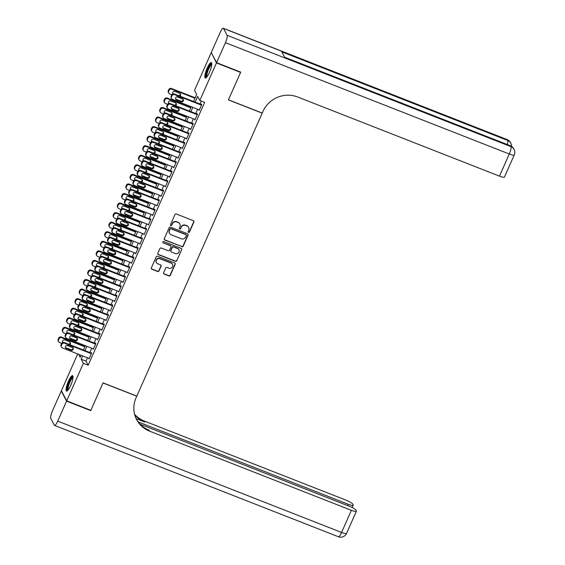<?xml version="1.0" encoding="UTF-8"?>
<svg xmlns="http://www.w3.org/2000/svg" width="565" height="565" viewBox="0 0 565 565"><rect width="100%" height="100%" fill="white"/><g stroke="black" fill="none" stroke-linecap="round" stroke-linejoin="round"><path stroke-width="0.85" d="M188.548 232.377A0.735 0.699 152.4 0 0 189.501 231.982L193.922 222.01A1.045 0.996 152.4 0 0 193.385 220.703L176.329 214.008A1.045 0.996 152.4 0 0 174.966 214.58L170.552 224.545A0.735 0.699 152.4 0 0 170.92 225.463A0.735 0.699 152.4 0 0 171.873 225.068L172.445 223.775A3.341 3.199 152.4 0 1 176.81 221.96L178.229 222.518A3.341 3.199 152.4 0 1 179.931 226.713L179.359 228.006A0.735 0.699 152.4 0 0 179.734 228.917A0.735 0.699 152.4 0 0 180.687 228.521L181.259 227.236A3.341 3.199 152.4 0 1 185.624 225.421L187.043 225.979A3.341 3.199 152.4 0 1 188.745 230.167L188.173 231.459A0.735 0.699 152.4 0 0 188.548 232.377M188.138 231.911A0.735 0.699 152.4 0 0 189.36 231.707L193.774 221.734A1.045 0.996 152.4 0 0 193.816 221.021M170.51 224.997A0.735 0.699 152.4 0 0 171.732 224.792L172.445 223.775M179.324 228.458A0.735 0.699 152.4 0 0 180.546 228.246L181.259 227.236M68.443 381.227A8.298 1.857 111.4 0 1 72.588 375.64A8.298 1.857 111.4 0 1 70.681 385.5A8.298 1.857 111.4 0 1 66.529 391.093A8.298 1.857 111.4 0 1 68.443 381.227M207.171 68.174A8.298 1.857 111.4 0 1 211.317 62.581A8.298 1.857 111.4 0 1 209.41 72.447A8.298 1.857 111.4 0 1 205.257 78.034A8.298 1.857 111.4 0 1 207.171 68.174M163.603 272.733A1.045 0.996 152.4 0 0 164.133 274.039L168.921 275.918A1.045 0.996 152.4 0 0 170.284 275.353L175.192 264.279A1.045 0.996 152.4 0 0 174.656 262.972L157.6 256.277A1.045 0.996 152.4 0 0 156.237 256.849L151.328 267.916A1.045 0.996 152.4 0 0 151.858 269.23L157.642 271.497A1.045 0.996 152.4 0 0 159.005 270.932L161.103 266.193A1.045 0.996 152.4 0 0 160.573 264.879L157.706 263.756A2.797 2.677 152.4 0 1 156.809 259.455A2.797 2.677 152.4 0 1 159.93 258.735L171.16 263.142A2.797 2.677 152.4 0 1 172.057 267.436A2.797 2.677 152.4 0 1 168.935 268.163L167.063 267.429A1.045 0.996 152.4 0 0 165.7 267.994L163.603 272.733M240.365 71.995L240.584 72.419L228.408 99.899L262.202 113.155L136.815 396.1L103.028 382.844L90.845 410.324L66.712 400.86L61.401 390.719L77.702 353.944M240.584 72.419L216.452 62.955L199.826 100.471L197.672 96.361L195.123 102.117M87.49 357.786L86.007 361.127L88.161 365.237L204.65 102.364L199.826 100.471M88.161 365.237L83.338 363.344L66.712 400.86M181.852 246.736A1.045 0.996 152.4 0 0 183.215 246.171L188.124 235.097A1.045 0.996 152.4 0 0 187.587 233.79L170.531 227.102A1.045 0.996 152.4 0 0 169.168 227.667L164.26 238.741A1.045 0.996 152.4 0 0 164.789 240.047L181.704 246.46A1.045 0.996 152.4 0 0 183.074 245.895L187.976 234.828A1.045 0.996 152.4 0 0 188.018 234.115M181.655 249.688L176.746 260.762A1.045 0.996 152.4 0 1 175.383 261.327L158.327 254.638A1.045 0.996 152.4 0 1 157.797 253.325L159.895 248.586A1.045 0.996 152.4 0 1 161.258 248.021L168.179 250.733A1.045 0.996 152.4 0 0 169.542 250.168L170.934 247.025A1.045 0.996 152.4 0 0 170.404 245.719L163.2 242.894A0.735 0.699 152.4 0 1 162.967 241.764A0.735 0.699 152.4 0 1 163.779 241.58L181.125 248.381A1.045 0.996 152.4 0 1 181.655 249.688L176.746 260.762M199.367 109.949L198.802 109.73L199.163 110.415L201.705 104.68L201.345 103.995L201.133 104.476M194.925 119.978L197.468 114.236L170.157 103.543L170.51 104.228A2.126 2.034 152.4 0 0 167.734 105.38L167.311 106.34A2.126 2.034 152.4 0 0 168.391 109.01L195.137 119.498L194.565 119.293L194.925 119.978M190.688 129.533L193.23 123.799L165.919 113.099L166.28 113.784A2.126 2.034 152.4 0 0 163.497 114.942L163.073 115.896A2.126 2.034 152.4 0 0 164.161 118.565L190.899 129.053L190.334 128.848L190.688 129.533M186.662 138.63L186.097 138.404L186.457 139.089L189 133.354L188.639 132.669L188.428 133.149M184.55 143.397L157.805 132.902A2.126 2.034 152.4 0 0 155.029 134.06L154.605 135.014A2.126 2.034 152.4 0 0 155.686 137.683L182.431 148.171L181.859 147.966L182.22 148.651L184.762 142.917L184.402 142.232L184.19 142.712M177.982 158.207L180.525 152.472L153.207 141.78L153.567 142.465A2.126 2.034 152.4 0 0 150.791 143.616L150.368 144.576A2.126 2.034 152.4 0 0 151.448 147.246L178.194 157.734L177.622 157.522L177.982 158.207M173.391 167.071L173.745 167.77L176.287 162.035L148.976 151.335L149.329 152.02A2.126 2.034 152.4 0 0 146.554 153.179L146.13 154.132A2.126 2.034 152.4 0 0 147.218 156.802L173.956 167.289M169.719 176.866L169.154 176.64L169.514 177.325L172.05 171.591L171.696 170.905L171.485 171.386M165.277 186.888L167.819 181.153L140.501 170.453L140.862 171.138A2.126 2.034 152.4 0 0 138.086 172.297L137.662 173.25A2.126 2.034 152.4 0 0 138.743 175.92L165.489 186.408L164.916 186.203L165.277 186.888M161.039 196.443L163.582 190.709L136.264 180.016L136.624 180.701A2.126 2.034 152.4 0 0 133.849 181.852L133.425 182.813A2.126 2.034 152.4 0 0 134.505 185.482L161.251 195.97L160.679 195.758L161.039 196.443M157.006 205.54L156.441 205.321L156.802 206.006L159.344 200.271L158.984 199.586L158.772 200.059M152.564 215.562L155.107 209.827L127.796 199.134L128.156 199.819A2.126 2.034 152.4 0 0 125.374 200.971L124.95 201.931A2.126 2.034 152.4 0 0 126.037 204.594L152.776 215.088L152.211 214.877L152.564 215.562M147.981 224.425L148.334 225.124L150.876 219.389L150.516 218.704L150.304 219.178M143.743 233.981L144.096 234.68L146.639 228.945L146.279 228.26L146.067 228.74M139.506 243.543L139.859 244.242L142.401 238.508L142.041 237.823L141.829 238.296M135.268 253.099L135.621 253.798L138.164 248.063L137.804 247.378L137.592 247.858M131.038 262.661L131.391 263.361L133.926 257.626L106.616 246.926L106.976 247.611A2.126 2.034 152.4 0 0 104.193 248.77L103.769 249.723A2.126 2.034 152.4 0 0 104.857 252.393L131.603 262.88M129.484 267.662L102.738 257.174A2.126 2.034 152.4 0 0 99.963 258.325L99.539 259.279A2.126 2.034 152.4 0 0 100.619 261.948L127.365 272.436L126.793 272.231L127.153 272.916L129.696 267.181L129.336 266.496L129.124 266.977M122.916 282.479L125.458 276.744L98.141 266.044L98.501 266.729A2.126 2.034 152.4 0 0 95.725 267.888L95.301 268.841A2.126 2.034 152.4 0 0 96.382 271.511L123.128 281.999L122.556 281.794L122.916 282.479M118.325 291.335L118.678 292.034L121.221 286.3L93.91 275.607L94.263 276.292A2.126 2.034 152.4 0 0 91.488 277.443L91.064 278.397A2.126 2.034 152.4 0 0 92.144 281.066L118.89 291.554M114.653 301.131L114.088 300.912L114.441 301.597L116.983 295.855L116.63 295.17L116.418 295.65M110.21 311.153L112.753 305.418L85.435 294.718L85.795 295.403A2.126 2.034 152.4 0 0 83.013 296.561L82.589 297.515A2.126 2.034 152.4 0 0 83.677 300.185L110.422 310.672L109.85 310.468L110.21 311.153M105.973 320.715L108.515 314.973L81.198 304.281L81.558 304.966A2.126 2.034 152.4 0 0 78.782 306.117L78.358 307.078A2.126 2.034 152.4 0 0 79.439 309.747L106.185 320.235L105.613 320.03L105.973 320.715M101.94 329.805L101.375 329.586L101.735 330.271L104.278 324.536L103.918 323.851L103.706 324.331M97.498 339.826L100.04 334.092L72.73 323.399L73.083 324.084A2.126 2.034 152.4 0 0 70.307 325.235L69.883 326.196A2.126 2.034 152.4 0 0 70.971 328.865L97.71 339.353L97.145 339.141L97.498 339.826M93.267 349.389L95.803 343.654L68.492 332.954L68.852 333.64A2.126 2.034 152.4 0 0 66.07 334.798L65.646 335.751A2.126 2.034 152.4 0 0 66.734 338.421L93.479 348.909L92.907 348.704L93.267 349.389M201.267 101.036L199.946 104.009M197.623 109.25L195.716 113.565M193.392 118.812L191.479 123.128M189.155 128.368L187.241 132.683M184.917 137.931L183.004 142.246M180.68 147.486L178.766 151.801M176.442 157.049L174.536 161.364M172.212 166.604L170.298 170.92M167.975 176.167L166.061 180.482M163.737 185.723L161.823 190.038M159.5 195.285L157.593 199.6M155.269 204.841L153.355 209.156M151.032 214.396L149.118 218.719M146.794 223.959L144.88 228.274M142.557 233.514L140.643 237.83M138.319 243.077L136.412 247.392M134.089 252.633L132.175 256.948M129.851 262.195L127.937 266.511M125.614 271.751L123.7 276.066M121.376 281.314L119.469 285.629M117.146 290.869L115.232 295.184M112.908 300.432L110.994 304.747M108.671 309.987L106.757 314.302M104.433 319.55L102.519 323.865M100.196 329.105L98.289 333.421M95.965 338.668L94.051 342.983M91.728 348.224L89.814 352.539M197.468 114.236L197.107 113.551L196.895 114.031M193.23 123.799L192.877 123.114L192.665 123.594M180.525 152.472L180.164 151.787L179.953 152.268M176.287 162.035L175.927 161.35L175.715 161.823M167.819 181.153L167.459 180.468L167.247 180.941M163.582 190.709L163.221 190.024L163.01 190.504M155.107 209.827L154.754 209.142L154.542 209.622M133.926 257.626L133.573 256.941L133.361 257.414M125.458 276.744L125.098 276.059L124.886 276.532M121.221 286.3L120.861 285.615L120.649 286.095M112.753 305.418L112.393 304.733L112.181 305.213M108.515 314.973L108.155 314.288L107.943 314.769M100.04 334.092L99.68 333.406L99.468 333.887M95.803 343.654L95.45 342.969L95.238 343.449M89.235 358.485L88.67 358.259L89.03 358.945L91.572 353.21L91.212 352.525L91 353.005M211.487 52.955L216.452 62.955M193.541 101.495L196.669 94.447L194.515 90.336L211.141 52.813M78.599 354.297L80.181 357.313L81.085 355.272M83.408 350.025L85.322 345.709M87.646 340.469L89.553 336.154M91.876 330.906L93.79 326.591M96.114 321.351L98.028 317.036M100.351 311.788L102.265 307.473M104.589 302.233L106.503 297.917M108.826 292.677L110.733 288.355M113.057 283.114L114.97 278.799M117.294 273.559L119.208 269.244M121.532 263.996L123.445 259.681M125.769 254.441L127.676 250.126M129.999 244.878L131.913 240.563M134.237 235.323L136.151 231.007M138.474 225.76L140.388 221.445M142.712 216.204L144.626 211.889M146.949 206.642L148.856 202.327M151.18 197.086L153.094 192.771M155.417 187.524L157.331 183.208M159.655 177.968L161.569 173.653M163.892 168.405L165.799 164.09M168.123 158.85L170.037 154.535M172.36 149.287L174.274 144.972M176.598 139.732L178.512 135.416M180.835 130.169L182.749 125.854M185.073 120.613L186.98 116.298M189.303 111.058L191.217 106.736M82.667 355.894L81.183 359.234L83.338 363.344M192.799 107.357L190.885 111.672M188.562 116.92L186.648 121.235M184.324 126.475L182.41 130.79M180.087 136.038L178.18 140.353M175.856 145.593L173.942 149.909M171.619 155.156L169.705 159.471M167.381 164.712L165.467 169.027M163.144 174.274L161.237 178.589M158.913 183.83L156.999 188.145M154.676 193.385L152.762 197.708M150.438 202.948L148.524 207.263M146.201 212.504L144.287 216.819M141.963 222.066L140.056 226.381M137.733 231.622L135.819 235.937M133.495 241.184L131.581 245.5M129.258 250.74L127.344 255.055M125.02 260.303L123.114 264.618M120.79 269.858L118.876 274.173M116.552 279.421L114.639 283.736M112.315 288.976L110.401 293.291M108.077 298.539L106.163 302.854M103.84 308.095L101.933 312.41M99.609 317.657L97.696 321.972M95.372 327.213L93.458 331.528M91.135 336.775L89.221 341.091M86.897 346.331L84.99 350.646M86.007 361.127L81.183 359.234M173.391 167.085L173.949 167.304M147.974 224.439L148.538 224.658M143.736 233.995L144.301 234.221M139.499 243.557L140.064 243.776M135.268 253.113L135.826 253.339M131.031 262.676L131.596 262.895M118.318 291.349L118.883 291.568M188.675 227.427L188.533 227.158A3.341 3.199 152.4 0 0 186.902 225.703L187.043 225.979M181.118 226.961A3.341 3.199 152.4 0 1 185.482 225.145L186.902 225.703M179.861 223.973L179.719 223.698A3.341 3.199 152.4 0 0 178.088 222.25L178.229 222.518M172.304 223.5A3.341 3.199 152.4 0 1 176.668 221.692L178.088 222.25M164.224 239.454A1.045 0.996 152.4 0 0 164.648 239.772L181.704 246.46M186.337 235.612A0.735 0.699 152.4 0 0 185.963 234.694L170.99 228.825A0.735 0.699 152.4 0 0 170.037 229.221L169.436 230.577A3.341 3.199 152.4 0 0 171.138 234.772L181.372 238.783A3.341 3.199 152.4 0 0 185.737 236.975L186.337 235.612M186.323 235.012L186.175 234.736A0.735 0.699 152.4 0 0 185.821 234.419L185.963 234.694M169.507 233.317L169.359 233.041A3.341 3.199 152.4 0 1 169.288 230.308L169.895 228.945A0.735 0.699 152.4 0 1 170.849 228.55L185.821 234.419M157.755 254.038A1.045 0.996 152.4 0 0 158.186 254.363L175.242 261.051A1.045 0.996 152.4 0 0 176.605 260.486M170.913 246.171L170.764 245.895A1.045 0.996 152.4 0 0 170.256 245.443L163.2 242.894M175.355 253.551A2.797 2.677 152.4 0 0 178.943 249.744A2.797 2.677 152.4 0 0 177.579 248.529L173.625 246.983A1.045 0.996 152.4 0 0 172.261 247.548L170.863 250.691A1.045 0.996 152.4 0 0 171.4 251.997L175.355 253.551M178.943 249.744L178.801 249.469A2.797 2.677 152.4 0 0 177.438 248.261L177.579 248.529M170.891 251.545L170.743 251.27A1.045 0.996 152.4 0 1 170.722 250.415L172.113 247.272A1.045 0.996 152.4 0 1 173.476 246.707L177.438 248.261M181.513 249.412A1.045 0.996 152.4 0 0 181.549 248.699M172.523 264.356L172.382 264.081A2.797 2.677 152.4 0 0 171.018 262.866L171.16 263.142M156.343 262.541L156.201 262.266A2.797 2.677 152.4 0 1 159.789 258.459L171.018 262.866M151.293 268.629A1.045 0.996 152.4 0 0 151.717 268.954L157.501 271.221A1.045 0.996 152.4 0 0 158.864 270.656L160.961 265.917A1.045 0.996 152.4 0 0 160.997 265.204M163.56 273.446A1.045 0.996 152.4 0 0 163.991 273.764L168.78 275.642A1.045 0.996 152.4 0 0 170.143 275.077L175.044 264.003A1.045 0.996 152.4 0 0 175.086 263.29M195.186 97.787L171.52 88.507A2.126 2.034 -27.6 0 0 168.744 89.658L168.321 90.612A2.126 2.034 -27.6 0 0 168.363 92.356L168.723 93.041A2.126 2.034 152.4 0 0 169.761 93.967L171.817 94.772M168.723 93.041A2.126 2.034 152.4 0 1 168.674 91.297L169.097 90.344A2.126 2.034 152.4 0 1 171.88 89.192L194.982 98.246M183.102 99.2L176.972 96.799M172.65 93.366A1.702 1.631 152.4 0 0 173.257 93.783L173.42 93.847M178.766 95.697A1.702 1.631 152.4 0 0 180.214 93.649M179.832 96.121A1.702 1.631 152.4 0 0 179.606 93.232L174.973 91.41A1.702 1.631 152.4 0 0 172.925 93.952M199.374 109.935L172.629 99.447A2.126 2.034 152.4 0 1 171.548 96.777L171.972 95.824A2.126 2.034 152.4 0 1 174.747 94.673L201.493 105.161M201.698 104.695L174.387 93.988L174.747 94.673M176.485 99.949A1.702 1.631 -27.6 0 1 175.941 97.335A1.702 1.631 -27.6 0 1 177.841 96.89L182.474 98.713A1.702 1.631 -27.6 0 1 183.025 101.326A1.702 1.631 -27.6 0 1 181.125 101.771L176.485 99.949L176.132 99.263A1.702 1.631 -27.6 0 1 175.517 98.847M183.088 99.129A1.702 1.631 -27.6 0 1 180.765 101.086L176.132 99.263M171.591 98.522L171.23 97.837A2.126 2.034 -27.6 0 1 171.188 96.092L171.612 95.139A2.126 2.034 -27.6 0 1 174.387 93.988M206.543 77.327A7.183 1.603 111.4 0 1 206.79 72.235A7.183 1.603 111.4 0 1 211.776 63.979M211.741 64.601A6.653 1.49 -68.6 0 0 207.44 72.306A6.653 1.49 -68.6 0 0 206.938 76.847M211.642 62.969A8.249 1.843 -68.6 0 0 206.458 72.475A8.249 1.843 -68.6 0 0 205.759 77.977M67.814 390.38A7.183 1.603 111.4 0 1 68.068 385.295A7.183 1.603 111.4 0 1 73.047 377.039M73.019 377.653A6.653 1.49 -68.6 0 0 68.718 385.358A6.653 1.49 -68.6 0 0 68.21 389.907M72.913 376.022A8.249 1.843 -68.6 0 0 67.729 385.535A8.249 1.843 -68.6 0 0 67.03 391.029M216.579 62.666L240.711 72.136L228.451 99.807L262.245 113.057L262.965 111.432A26.604 25.453 -27.6 0 1 297.691 97.003L499.481 176.139L509.284 154.012L225.428 42.686L216.579 62.666L211.268 52.531L220.117 32.551A6.385 1.427 -68.6 0 1 223.309 28.25L507.165 139.576A6.385 1.427 111.4 0 1 507.377 139.781L223.521 28.455A6.385 1.427 -68.6 0 0 223.309 28.25M225.428 42.686A6.385 1.427 -68.6 0 0 227.109 35.305L223.521 28.455M507.285 144.52A6.385 1.427 111.4 0 0 507.737 140.466A6.385 6.109 -27.6 0 1 510.852 143.242L510.492 142.557A6.385 6.109 152.4 0 0 507.377 139.781L507.737 140.466L281.808 51.86L284.682 57.34L510.605 145.947L510.965 146.632A6.385 1.427 111.4 0 1 509.284 154.012A6.385 1.187 23.9 0 0 514.263 154.958A6.385 6.385 0 0 0 514.079 149.407L513.719 148.722A6.385 6.109 152.4 0 0 510.605 145.947A6.385 1.427 111.4 0 0 510.393 145.742L284.598 57.185M514.263 154.958L504.453 177.085A6.385 1.187 -156.1 0 1 499.481 176.139M90.499 410.19L90.718 410.614L102.985 382.943L136.772 396.192L136.052 397.817A26.604 25.453 152.4 0 0 136.624 419.625A26.604 25.453 152.4 0 0 149.605 431.18L351.388 510.322A6.385 1.187 23.9 0 0 356.367 511.261A6.385 1.187 23.9 0 0 356.324 510.951L355.901 510.139A6.385 1.187 23.9 0 0 349.248 506.226L140.113 424.202M66.585 401.15L61.274 391.008L52.418 410.988A6.385 1.427 -68.6 0 0 50.737 418.368L54.325 425.219A6.385 1.427 -68.6 0 0 54.537 425.424A6.385 1.427 -68.6 0 0 57.729 421.123L66.585 401.15L90.718 410.614M138.157 421.893L348.224 504.277A6.385 1.187 23.9 0 0 353.203 505.223A6.385 1.187 23.9 0 0 353.16 504.905L352.737 504.1A6.385 1.187 23.9 0 0 346.084 500.18L144.294 421.045A26.604 25.453 152.4 0 1 134.576 414.237M134.717 414.795A26.604 25.453 152.4 0 0 144.81 422.034L136.13 418.63M136.37 419.131A26.604 25.453 152.4 0 0 149.082 430.198L149.605 431.18M190.949 107.343L167.282 98.063A2.126 2.034 -27.6 0 0 164.507 99.214L164.083 100.175A2.126 2.034 -27.6 0 0 164.125 101.919L164.486 102.604A2.126 2.034 152.4 0 0 165.524 103.529L167.579 104.334M164.486 102.604A2.126 2.034 152.4 0 1 164.443 100.86L164.867 99.899A2.126 2.034 152.4 0 1 167.643 98.748L190.744 107.809M178.865 108.755L172.735 106.354M168.412 102.922A1.702 1.631 152.4 0 0 169.02 103.346L169.182 103.409M174.529 105.26A1.702 1.631 152.4 0 0 175.976 103.211M175.595 105.676A1.702 1.631 152.4 0 0 175.369 102.788L170.736 100.973A1.702 1.631 152.4 0 0 168.695 103.508M186.711 116.906L163.045 107.618A2.126 2.034 -27.6 0 0 160.269 108.777L159.846 109.73A2.126 2.034 -27.6 0 0 159.895 111.475L160.248 112.16A2.126 2.034 152.4 0 0 161.286 113.085L163.349 113.89M160.248 112.16A2.126 2.034 152.4 0 1 160.206 110.415L160.63 109.462A2.126 2.034 152.4 0 1 163.405 108.303L186.506 117.365M174.627 118.318L168.497 115.917M164.182 112.484A1.702 1.631 152.4 0 0 164.789 112.901L164.945 112.965M170.291 114.815A1.702 1.631 152.4 0 0 171.746 112.767M171.357 115.239A1.702 1.631 152.4 0 0 171.138 112.35L166.498 110.528A1.702 1.631 152.4 0 0 164.457 113.071M182.481 126.461L158.814 117.181A2.126 2.034 -27.6 0 0 156.032 118.332L155.608 119.293A2.126 2.034 -27.6 0 0 155.658 121.037L156.018 121.722A2.126 2.034 152.4 0 0 157.056 122.647L159.111 123.453M156.018 121.722A2.126 2.034 152.4 0 1 155.968 119.978L156.392 119.017A2.126 2.034 152.4 0 1 159.168 117.866L182.269 126.927M170.39 127.874L164.26 125.472M159.944 122.04A1.702 1.631 152.4 0 0 160.552 122.464L160.714 122.527M166.061 124.378A1.702 1.631 152.4 0 0 167.508 122.33M167.12 124.794A1.702 1.631 152.4 0 0 166.901 121.906L162.268 120.091A1.702 1.631 152.4 0 0 160.22 122.626M178.243 136.024L154.577 126.737A2.126 2.034 -27.6 0 0 151.794 127.895L151.378 128.848A2.126 2.034 -27.6 0 0 151.42 130.593L151.78 131.278A2.126 2.034 152.4 0 0 152.818 132.203L154.874 133.008M151.78 131.278A2.126 2.034 152.4 0 1 151.731 129.533L152.155 128.58A2.126 2.034 152.4 0 1 154.937 127.422L178.039 136.483M166.159 137.436L160.029 135.035M155.707 131.603A1.702 1.631 152.4 0 0 156.314 132.019L156.477 132.083M161.823 133.933A1.702 1.631 152.4 0 0 163.271 131.885M162.882 134.357A1.702 1.631 152.4 0 0 162.663 131.468L158.03 129.646A1.702 1.631 152.4 0 0 155.982 132.189M197.256 114.716L170.51 104.228M172.254 109.511A1.702 1.631 -27.6 0 1 171.704 106.891A1.702 1.631 -27.6 0 1 173.603 106.453L178.243 108.268A1.702 1.631 -27.6 0 1 178.787 110.888A1.702 1.631 -27.6 0 1 176.887 111.326L172.254 109.511L171.894 108.826A1.702 1.631 -27.6 0 1 171.287 108.402M178.851 108.692A1.702 1.631 -27.6 0 1 176.527 110.641L171.894 108.826M167.353 108.085L167 107.399A2.126 2.034 -27.6 0 1 166.95 105.655L167.374 104.695A2.126 2.034 -27.6 0 1 170.157 103.543M193.018 124.279L166.28 113.784M168.017 119.067A1.702 1.631 -27.6 0 1 167.473 116.454A1.702 1.631 -27.6 0 1 169.373 116.009L174.006 117.831A1.702 1.631 -27.6 0 1 174.55 120.444A1.702 1.631 -27.6 0 1 172.65 120.889L168.017 119.067L167.657 118.382A1.702 1.631 -27.6 0 1 167.049 117.965M174.613 118.247A1.702 1.631 -27.6 0 1 172.29 120.204L167.657 118.382M163.123 117.64L162.762 116.955A2.126 2.034 -27.6 0 1 162.713 115.211L163.137 114.257A2.126 2.034 -27.6 0 1 165.919 113.099M186.669 138.616L159.923 128.128A2.126 2.034 152.4 0 1 158.836 125.458L159.259 124.498A2.126 2.034 152.4 0 1 162.042 123.347L188.788 133.834M188.993 133.368L161.682 122.662L162.042 123.347M163.779 128.629A1.702 1.631 -27.6 0 1 163.236 126.009A1.702 1.631 -27.6 0 1 165.135 125.571L169.768 127.386A1.702 1.631 -27.6 0 1 170.312 130.007A1.702 1.631 -27.6 0 1 168.412 130.444L163.779 128.629L163.419 127.944A1.702 1.631 -27.6 0 1 162.812 127.521M170.376 127.81A1.702 1.631 -27.6 0 1 168.052 129.759L163.419 127.944M158.885 127.203L158.525 126.518A2.126 2.034 -27.6 0 1 158.483 124.773L158.906 123.813A2.126 2.034 -27.6 0 1 161.682 122.662M184.755 142.931L157.444 132.217L157.805 132.902M159.542 138.185A1.702 1.631 -27.6 0 1 158.998 135.572A1.702 1.631 -27.6 0 1 160.898 135.127L165.531 136.949A1.702 1.631 -27.6 0 1 166.082 139.562A1.702 1.631 -27.6 0 1 164.175 140.007L159.542 138.185L159.182 137.5A1.702 1.631 -27.6 0 1 158.574 137.083M166.138 137.366A1.702 1.631 -27.6 0 1 163.822 139.322L159.182 137.5M154.648 136.758L154.287 136.073A2.126 2.034 -27.6 0 1 154.245 134.329L154.669 133.375A2.126 2.034 -27.6 0 1 157.444 132.217M174.006 145.579L150.339 136.299A2.126 2.034 -27.6 0 0 147.564 137.45L147.14 138.411A2.126 2.034 -27.6 0 0 147.183 140.155L147.543 140.84A2.126 2.034 152.4 0 0 148.581 141.766L150.636 142.571M147.543 140.84A2.126 2.034 152.4 0 1 147.5 139.096L147.924 138.135A2.126 2.034 152.4 0 1 150.7 136.984L173.801 146.045M161.922 146.992L155.792 144.591M151.469 141.158A1.702 1.631 152.4 0 0 152.077 141.582L152.239 141.645M157.586 143.496A1.702 1.631 152.4 0 0 159.033 141.441M158.652 143.913A1.702 1.631 152.4 0 0 158.426 141.024L153.793 139.209A1.702 1.631 152.4 0 0 151.745 141.744M180.313 152.953L153.567 142.465M155.304 147.748A1.702 1.631 -27.6 0 1 154.761 145.127A1.702 1.631 -27.6 0 1 156.66 144.689L161.3 146.505A1.702 1.631 -27.6 0 1 161.844 149.125A1.702 1.631 -27.6 0 1 159.944 149.563L155.304 147.748L154.951 147.062A1.702 1.631 -27.6 0 1 154.344 146.639M161.908 146.921A1.702 1.631 -27.6 0 1 159.584 148.878L154.951 147.062M150.41 146.321L150.057 145.636A2.126 2.034 -27.6 0 1 150.008 143.891L150.431 142.931A2.126 2.034 -27.6 0 1 153.207 141.78M169.768 155.142L146.102 145.855A2.126 2.034 -27.6 0 0 143.326 147.013L142.903 147.966A2.126 2.034 -27.6 0 0 142.945 149.711L143.305 150.396A2.126 2.034 152.4 0 0 144.343 151.321L146.399 152.126M143.305 150.396A2.126 2.034 152.4 0 1 143.263 148.651L143.687 147.698A2.126 2.034 152.4 0 1 146.462 146.54L169.564 155.601M157.684 156.554L151.554 154.146M147.232 150.721A1.702 1.631 152.4 0 0 147.846 151.138L148.002 151.201M153.348 153.051A1.702 1.631 152.4 0 0 154.803 151.003M154.415 153.468A1.702 1.631 152.4 0 0 154.189 150.587L149.555 148.764A1.702 1.631 152.4 0 0 147.514 151.307M176.075 162.508L149.329 152.02M151.074 157.303A1.702 1.631 -27.6 0 1 150.523 154.69A1.702 1.631 -27.6 0 1 152.43 154.245L157.063 156.067A1.702 1.631 -27.6 0 1 157.607 158.68A1.702 1.631 -27.6 0 1 155.707 159.125L151.074 157.303L150.714 156.618A1.702 1.631 -27.6 0 1 150.106 156.201M157.67 156.484A1.702 1.631 -27.6 0 1 155.347 158.44L150.714 156.618M146.18 155.876L145.819 155.191A2.126 2.034 -27.6 0 1 145.77 153.447L146.194 152.494A2.126 2.034 -27.6 0 1 148.976 151.335M165.531 164.697L141.871 155.417A2.126 2.034 -27.6 0 0 139.089 156.569L138.665 157.529A2.126 2.034 -27.6 0 0 138.715 159.274L139.068 159.959A2.126 2.034 152.4 0 0 140.106 160.884L142.168 161.689M139.068 159.959A2.126 2.034 152.4 0 1 139.025 158.214L139.449 157.254A2.126 2.034 152.4 0 1 142.225 156.102L165.326 165.164M153.447 166.11L147.317 163.709M143.001 160.276A1.702 1.631 152.4 0 0 143.609 160.7L143.764 160.764M149.111 162.614A1.702 1.631 152.4 0 0 150.565 160.559M150.177 163.031A1.702 1.631 152.4 0 0 149.958 160.142L145.318 158.327A1.702 1.631 152.4 0 0 143.277 160.863M169.726 176.852L142.98 166.364A2.126 2.034 152.4 0 1 141.893 163.695L142.316 162.734A2.126 2.034 152.4 0 1 145.099 161.583L171.838 172.071M172.05 171.605L144.739 160.898L145.099 161.583M146.836 166.866A1.702 1.631 -27.6 0 1 146.293 164.246A1.702 1.631 -27.6 0 1 148.192 163.808L152.825 165.623A1.702 1.631 -27.6 0 1 153.369 168.243A1.702 1.631 -27.6 0 1 151.469 168.681L146.836 166.866L146.476 166.181A1.702 1.631 -27.6 0 1 145.869 165.757M153.433 166.039A1.702 1.631 -27.6 0 1 151.109 167.996L146.476 166.181M141.942 165.439L141.582 164.754A2.126 2.034 -27.6 0 1 141.54 163.01L141.956 162.049A2.126 2.034 -27.6 0 1 144.739 160.898M161.3 174.253L137.634 164.973A2.126 2.034 -27.6 0 0 134.851 166.131L134.428 167.085A2.126 2.034 -27.6 0 0 134.477 168.829L134.837 169.514A2.126 2.034 152.4 0 0 135.875 170.439L137.931 171.244M134.837 169.514A2.126 2.034 152.4 0 1 134.788 167.77L135.212 166.816A2.126 2.034 152.4 0 1 137.994 165.658L161.096 174.719M149.209 175.673L143.086 173.264M138.764 169.839A1.702 1.631 152.4 0 0 139.371 170.256L139.534 170.319M144.88 172.17A1.702 1.631 152.4 0 0 146.328 170.121M145.94 172.586A1.702 1.631 152.4 0 0 145.721 169.698L141.088 167.883A1.702 1.631 152.4 0 0 139.039 170.425M167.607 181.626L140.862 171.138M142.599 176.421A1.702 1.631 -27.6 0 1 142.055 173.801A1.702 1.631 -27.6 0 1 143.955 173.363L148.588 175.178A1.702 1.631 -27.6 0 1 149.132 177.798A1.702 1.631 -27.6 0 1 147.232 178.243L142.599 176.421L142.239 175.736A1.702 1.631 -27.6 0 1 141.631 175.32M149.195 175.602A1.702 1.631 -27.6 0 1 146.879 177.558L142.239 175.736M137.705 174.995L137.344 174.31A2.126 2.034 -27.6 0 1 137.302 172.565L137.726 171.612A2.126 2.034 -27.6 0 1 140.501 170.453M157.063 183.816L133.397 174.536A2.126 2.034 -27.6 0 0 130.621 175.687L130.197 176.647A2.126 2.034 -27.6 0 0 130.24 178.392L130.6 179.077A2.126 2.034 152.4 0 0 131.638 180.002L133.693 180.807M130.6 179.077A2.126 2.034 152.4 0 1 130.55 177.332L130.974 176.372A2.126 2.034 152.4 0 1 133.757 175.221L156.858 184.282M144.979 185.228L138.849 182.827M134.526 179.395A1.702 1.631 152.4 0 0 135.134 179.818L135.296 179.882M140.643 181.732A1.702 1.631 152.4 0 0 142.09 179.677M141.709 182.149A1.702 1.631 152.4 0 0 141.483 179.26L136.85 177.445A1.702 1.631 152.4 0 0 134.802 179.981M163.37 191.189L136.624 180.701M138.361 185.984A1.702 1.631 -27.6 0 1 137.818 183.364A1.702 1.631 -27.6 0 1 139.717 182.926L144.35 184.741A1.702 1.631 -27.6 0 1 144.901 187.361A1.702 1.631 -27.6 0 1 143.001 187.799L138.361 185.984L138.008 185.299A1.702 1.631 -27.6 0 1 137.394 184.875M144.965 185.158A1.702 1.631 -27.6 0 1 142.641 187.114L138.008 185.299M133.467 184.557L133.107 183.872A2.126 2.034 -27.6 0 1 133.065 182.128L133.488 181.167A2.126 2.034 -27.6 0 1 136.264 180.016M152.825 193.371L129.159 184.091A2.126 2.034 -27.6 0 0 126.383 185.249L125.96 186.203A2.126 2.034 -27.6 0 0 126.002 187.947L126.362 188.632A2.126 2.034 152.4 0 0 127.4 189.558L129.456 190.363M126.362 188.632A2.126 2.034 152.4 0 1 126.32 186.888L126.744 185.934A2.126 2.034 152.4 0 1 129.519 184.776L152.621 193.837M140.742 194.791L134.611 192.382M130.289 188.957A1.702 1.631 152.4 0 0 130.896 189.374L131.059 189.437M136.405 191.288A1.702 1.631 152.4 0 0 137.853 189.24M137.472 191.705A1.702 1.631 152.4 0 0 137.246 188.816L132.613 187.001A1.702 1.631 152.4 0 0 130.572 189.543M157.013 205.526L130.268 195.038A2.126 2.034 152.4 0 1 129.187 192.368L129.611 191.415A2.126 2.034 152.4 0 1 132.387 190.257L159.132 200.745M159.337 200.285L132.033 189.572L132.387 190.257M134.131 195.539A1.702 1.631 -27.6 0 1 133.58 192.919A1.702 1.631 -27.6 0 1 135.48 192.481L140.12 194.296A1.702 1.631 -27.6 0 1 140.664 196.917A1.702 1.631 -27.6 0 1 138.764 197.362L134.131 195.539L133.771 194.854A1.702 1.631 -27.6 0 1 133.163 194.438M140.727 194.72A1.702 1.631 -27.6 0 1 138.404 196.677L133.771 194.854M129.23 194.113L128.876 193.428A2.126 2.034 -27.6 0 1 128.827 191.683L129.251 190.73A2.126 2.034 -27.6 0 1 132.033 189.572M148.588 202.934L124.922 193.654A2.126 2.034 -27.6 0 0 122.146 194.805L121.722 195.765A2.126 2.034 -27.6 0 0 121.772 197.51L122.125 198.195A2.126 2.034 152.4 0 0 123.163 199.113L125.225 199.925M122.125 198.195A2.126 2.034 152.4 0 1 122.082 196.451L122.506 195.49A2.126 2.034 152.4 0 1 125.282 194.339L148.383 203.4M136.504 204.346L130.374 201.945M126.059 198.513A1.702 1.631 152.4 0 0 126.666 198.937L126.821 199M132.168 200.85A1.702 1.631 152.4 0 0 133.623 198.795M133.234 201.267A1.702 1.631 152.4 0 0 133.015 198.379L128.375 196.564A1.702 1.631 152.4 0 0 126.334 199.099M154.895 210.307L128.156 199.819M129.893 205.102A1.702 1.631 -27.6 0 1 129.35 202.482A1.702 1.631 -27.6 0 1 131.25 202.044L135.883 203.859A1.702 1.631 -27.6 0 1 136.426 206.479A1.702 1.631 -27.6 0 1 134.526 206.917L129.893 205.102L129.533 204.417A1.702 1.631 -27.6 0 1 128.926 203.993M136.49 204.276A1.702 1.631 -27.6 0 1 134.166 206.232L129.533 204.417M124.999 203.675L124.639 202.99A2.126 2.034 -27.6 0 1 124.59 201.246L125.013 200.285A2.126 2.034 -27.6 0 1 127.796 199.134M144.358 212.489L120.691 203.209A2.126 2.034 -27.6 0 0 117.908 204.368L117.485 205.321A2.126 2.034 -27.6 0 0 117.534 207.065L117.894 207.751A2.126 2.034 152.4 0 0 118.933 208.676L120.988 209.481M117.894 207.751A2.126 2.034 152.4 0 1 117.845 206.006L118.269 205.053A2.126 2.034 152.4 0 1 121.044 203.894L144.146 212.956M132.267 213.909L126.136 211.501M121.821 208.075A1.702 1.631 152.4 0 0 122.428 208.492L122.591 208.556M127.937 210.406A1.702 1.631 152.4 0 0 129.385 208.358M128.997 210.823A1.702 1.631 152.4 0 0 128.778 207.934L124.145 206.119A1.702 1.631 152.4 0 0 122.097 208.662M148.546 224.644L121.8 214.156A2.126 2.034 152.4 0 1 120.712 211.487L121.136 210.533A2.126 2.034 152.4 0 1 123.919 209.375L150.664 219.863M150.869 219.404L123.558 208.69L123.919 209.375M125.656 214.658A1.702 1.631 -27.6 0 1 125.112 212.037A1.702 1.631 -27.6 0 1 127.012 211.6L131.645 213.415A1.702 1.631 -27.6 0 1 132.189 216.035A1.702 1.631 -27.6 0 1 130.289 216.48L125.656 214.658L125.296 213.973A1.702 1.631 -27.6 0 1 124.688 213.556M132.252 213.838A1.702 1.631 -27.6 0 1 129.929 215.795L125.296 213.973M120.762 213.231L120.401 212.546A2.126 2.034 -27.6 0 1 120.359 210.802L120.783 209.848A2.126 2.034 -27.6 0 1 123.558 208.69M140.12 222.052L116.454 212.772A2.126 2.034 -27.6 0 0 113.671 213.923L113.254 214.877A2.126 2.034 -27.6 0 0 113.297 216.628L113.657 217.313A2.126 2.034 152.4 0 0 114.695 218.231L116.75 219.043M113.657 217.313A2.126 2.034 152.4 0 1 113.607 215.562L114.031 214.608A2.126 2.034 152.4 0 1 116.814 213.457L139.915 222.518M128.036 223.465L121.906 221.063M117.584 217.631A1.702 1.631 152.4 0 0 118.191 218.055L118.353 218.118M123.7 219.969A1.702 1.631 152.4 0 0 125.147 217.913M124.759 220.385A1.702 1.631 152.4 0 0 124.54 217.497L119.907 215.682A1.702 1.631 152.4 0 0 117.859 218.217M144.308 234.207L117.562 223.712A2.126 2.034 152.4 0 1 116.482 221.049L116.906 220.089A2.126 2.034 152.4 0 1 119.681 218.938L146.427 229.425M146.632 228.959L119.321 218.252L119.681 218.938M121.418 224.22A1.702 1.631 -27.6 0 1 120.875 221.6A1.702 1.631 -27.6 0 1 122.775 221.162L127.408 222.977A1.702 1.631 -27.6 0 1 127.958 225.597A1.702 1.631 -27.6 0 1 126.052 226.035L121.418 224.22L121.058 223.535A1.702 1.631 -27.6 0 1 120.451 223.111M128.015 223.394A1.702 1.631 -27.6 0 1 125.698 225.35L121.058 223.535M116.524 222.794L116.164 222.109A2.126 2.034 -27.6 0 1 116.122 220.364L116.545 219.404A2.126 2.034 -27.6 0 1 119.321 218.252M135.883 231.608L112.216 222.328A2.126 2.034 -27.6 0 0 109.441 223.486L109.017 224.439A2.126 2.034 -27.6 0 0 109.059 226.184L109.419 226.869A2.126 2.034 152.4 0 0 110.458 227.794L112.513 228.599M109.419 226.869A2.126 2.034 152.4 0 1 109.377 225.124L109.801 224.171A2.126 2.034 152.4 0 1 112.576 223.013L135.678 232.074M123.799 233.027L117.668 230.619M113.346 227.194A1.702 1.631 152.4 0 0 113.953 227.61L114.116 227.674M119.462 229.524A1.702 1.631 152.4 0 0 120.91 227.476M120.529 229.941A1.702 1.631 152.4 0 0 120.303 227.052L115.67 225.237A1.702 1.631 152.4 0 0 113.621 227.78M140.071 243.762L113.325 233.274A2.126 2.034 152.4 0 1 112.244 230.605L112.668 229.651A2.126 2.034 152.4 0 1 115.444 228.493L142.189 238.981M142.394 238.522L115.083 227.808L115.444 228.493M117.181 233.776A1.702 1.631 -27.6 0 1 116.637 231.156A1.702 1.631 -27.6 0 1 118.537 230.718L123.177 232.533A1.702 1.631 -27.6 0 1 123.721 235.153A1.702 1.631 -27.6 0 1 121.821 235.591L117.181 233.776L116.828 233.091A1.702 1.631 -27.6 0 1 116.221 232.674M123.784 232.957A1.702 1.631 -27.6 0 1 121.461 234.906L116.828 233.091M112.287 232.349L111.934 231.664A2.126 2.034 -27.6 0 1 111.884 229.92L112.308 228.966A2.126 2.034 -27.6 0 1 115.083 227.808M131.645 241.17L107.979 231.89A2.126 2.034 -27.6 0 0 105.203 233.041L104.779 233.995A2.126 2.034 -27.6 0 0 104.822 235.739L105.182 236.424A2.126 2.034 152.4 0 0 106.22 237.349L108.275 238.162M105.182 236.424A2.126 2.034 152.4 0 1 105.139 234.68L105.563 233.726A2.126 2.034 152.4 0 1 108.339 232.575L131.44 241.629M119.561 242.583L113.431 240.181M109.109 236.749A1.702 1.631 152.4 0 0 109.723 237.173L109.878 237.229M115.225 239.087A1.702 1.631 152.4 0 0 116.68 237.032M116.291 239.504A1.702 1.631 152.4 0 0 116.065 236.615L111.432 234.793A1.702 1.631 152.4 0 0 109.391 237.335M135.833 253.325L109.094 242.83A2.126 2.034 152.4 0 1 108.007 240.16L108.431 239.207A2.126 2.034 152.4 0 1 111.206 238.056L137.952 248.544M138.157 248.077L110.853 237.371L111.206 238.056M112.951 243.338A1.702 1.631 -27.6 0 1 112.4 240.718A1.702 1.631 -27.6 0 1 114.307 240.273L118.94 242.095A1.702 1.631 -27.6 0 1 119.483 244.716A1.702 1.631 -27.6 0 1 117.584 245.154L112.951 243.338L112.59 242.653A1.702 1.631 -27.6 0 1 111.983 242.23M119.547 242.512A1.702 1.631 -27.6 0 1 117.223 244.468L112.59 242.653M108.056 241.905L107.696 241.22A2.126 2.034 -27.6 0 1 107.647 239.475L108.07 238.522A2.126 2.034 -27.6 0 1 110.853 237.371M127.408 250.726L103.748 241.446A2.126 2.034 -27.6 0 0 100.966 242.604L100.542 243.557A2.126 2.034 -27.6 0 0 100.591 245.302L100.944 245.987A2.126 2.034 152.4 0 0 101.983 246.912L104.045 247.717M100.944 245.987A2.126 2.034 152.4 0 1 100.902 244.242L101.326 243.289A2.126 2.034 152.4 0 1 104.101 242.131L127.203 251.192M115.324 252.145L109.193 249.737M104.878 246.312A1.702 1.631 152.4 0 0 105.486 246.728L105.641 246.792M110.987 248.642A1.702 1.631 152.4 0 0 112.442 246.594M112.054 249.059A1.702 1.631 152.4 0 0 111.835 246.171L107.195 244.355A1.702 1.631 152.4 0 0 105.154 246.898M133.714 258.099L106.976 247.611M108.713 252.894A1.702 1.631 -27.6 0 1 108.169 250.274A1.702 1.631 -27.6 0 1 110.069 249.836L114.702 251.651A1.702 1.631 -27.6 0 1 115.246 254.271A1.702 1.631 -27.6 0 1 113.346 254.709L108.713 252.894L108.353 252.209A1.702 1.631 -27.6 0 1 107.746 251.792M115.309 252.075A1.702 1.631 -27.6 0 1 112.986 254.024L108.353 252.209M103.819 251.467L103.459 250.782A2.126 2.034 -27.6 0 1 103.416 249.038L103.833 248.084A2.126 2.034 -27.6 0 1 106.616 246.926M123.177 260.288L99.511 251.008A2.126 2.034 -27.6 0 0 96.728 252.16L96.304 253.113A2.126 2.034 -27.6 0 0 96.354 254.857L96.714 255.542A2.126 2.034 152.4 0 0 97.752 256.468L99.807 257.28M96.714 255.542A2.126 2.034 152.4 0 1 96.664 253.798L97.088 252.845A2.126 2.034 152.4 0 1 99.871 251.693L122.972 260.748M111.086 261.701L104.963 259.3M100.641 255.867A1.702 1.631 152.4 0 0 101.248 256.291L101.41 256.348M106.757 258.205A1.702 1.631 152.4 0 0 108.205 256.15M107.816 258.622A1.702 1.631 152.4 0 0 107.597 255.733L102.964 253.911A1.702 1.631 152.4 0 0 100.916 256.454M129.689 267.196L102.378 256.489L102.738 257.174M104.476 262.457A1.702 1.631 -27.6 0 1 103.932 259.836A1.702 1.631 -27.6 0 1 105.832 259.392L110.465 261.214A1.702 1.631 -27.6 0 1 111.008 263.834A1.702 1.631 -27.6 0 1 109.109 264.272L104.476 262.457L104.115 261.772A1.702 1.631 -27.6 0 1 103.508 261.348M111.072 261.63A1.702 1.631 -27.6 0 1 108.755 263.587L104.115 261.772M99.581 261.023L99.221 260.338A2.126 2.034 -27.6 0 1 99.179 258.593L99.602 257.64A2.126 2.034 -27.6 0 1 102.378 256.489M118.94 269.844L95.273 260.564A2.126 2.034 -27.6 0 0 92.498 261.722L92.074 262.676A2.126 2.034 -27.6 0 0 92.116 264.42L92.476 265.105A2.126 2.034 152.4 0 0 93.515 266.03L95.57 266.835M92.476 265.105A2.126 2.034 152.4 0 1 92.427 263.361L92.851 262.407A2.126 2.034 152.4 0 1 95.633 261.249L118.735 270.31M106.856 271.264L100.725 268.855M96.403 265.43A1.702 1.631 152.4 0 0 97.011 265.847L97.173 265.91M102.519 267.761A1.702 1.631 152.4 0 0 103.967 265.712M103.586 268.177A1.702 1.631 152.4 0 0 103.36 265.289L98.727 263.474A1.702 1.631 152.4 0 0 96.679 266.016M125.246 277.217L98.501 266.729M100.238 272.012A1.702 1.631 -27.6 0 1 99.694 269.392A1.702 1.631 -27.6 0 1 101.594 268.954L106.227 270.769A1.702 1.631 -27.6 0 1 106.778 273.389A1.702 1.631 -27.6 0 1 104.878 273.827L100.238 272.012L99.885 271.327A1.702 1.631 -27.6 0 1 99.271 270.91M106.842 271.193A1.702 1.631 -27.6 0 1 104.518 273.142L99.885 271.327M95.344 270.586L94.984 269.901A2.126 2.034 -27.6 0 1 94.941 268.156L95.365 267.203A2.126 2.034 -27.6 0 1 98.141 266.044M114.702 279.407L91.036 270.127A2.126 2.034 -27.6 0 0 88.26 271.278L87.836 272.231A2.126 2.034 -27.6 0 0 87.879 273.976L88.239 274.661A2.126 2.034 152.4 0 0 89.277 275.586L91.332 276.391M88.239 274.661A2.126 2.034 152.4 0 1 88.197 272.916L88.62 271.963A2.126 2.034 152.4 0 1 91.396 270.812L114.497 279.866M102.618 280.819L96.488 278.418M92.166 274.986A1.702 1.631 152.4 0 0 92.773 275.402L92.935 275.466M98.282 277.323A1.702 1.631 152.4 0 0 99.73 275.268M99.348 277.74A1.702 1.631 152.4 0 0 99.122 274.851L94.489 273.029A1.702 1.631 152.4 0 0 92.448 275.572M121.009 286.78L94.263 276.292M96.008 281.568A1.702 1.631 -27.6 0 1 95.457 278.955A1.702 1.631 -27.6 0 1 97.357 278.51L101.997 280.332A1.702 1.631 -27.6 0 1 102.54 282.945A1.702 1.631 -27.6 0 1 100.641 283.39L96.008 281.568L95.647 280.883A1.702 1.631 -27.6 0 1 95.04 280.466M102.604 280.748A1.702 1.631 -27.6 0 1 100.28 282.705L95.647 280.883M91.106 280.141L90.753 279.456A2.126 2.034 -27.6 0 1 90.704 277.712L91.127 276.758A2.126 2.034 -27.6 0 1 93.91 275.607M110.465 288.962L86.798 279.682A2.126 2.034 -27.6 0 0 84.023 280.833L83.599 281.794A2.126 2.034 -27.6 0 0 83.648 283.538L84.001 284.223A2.126 2.034 152.4 0 0 85.04 285.148L87.102 285.954M84.001 284.223A2.126 2.034 152.4 0 1 83.959 282.479L84.383 281.518A2.126 2.034 152.4 0 1 87.158 280.367L110.26 289.428M98.381 290.382L92.25 287.973M87.935 284.548A1.702 1.631 152.4 0 0 88.543 284.965L88.698 285.028M94.044 286.879A1.702 1.631 152.4 0 0 95.499 284.831M95.111 287.295A1.702 1.631 152.4 0 0 94.892 284.407L90.252 282.592A1.702 1.631 152.4 0 0 88.211 285.127M114.653 301.117L87.914 290.629A2.126 2.034 152.4 0 1 86.826 287.959L87.25 286.999A2.126 2.034 152.4 0 1 90.033 285.848L116.771 296.335M116.976 295.869L89.673 285.163L90.033 285.848M91.77 291.13A1.702 1.631 -27.6 0 1 91.226 288.51A1.702 1.631 -27.6 0 1 93.126 288.072L97.759 289.887A1.702 1.631 -27.6 0 1 98.303 292.508A1.702 1.631 -27.6 0 1 96.403 292.945L91.77 291.13L91.41 290.445A1.702 1.631 -27.6 0 1 90.803 290.029M98.367 290.311A1.702 1.631 -27.6 0 1 96.043 292.26L91.41 290.445M86.876 289.704L86.516 289.019A2.126 2.034 -27.6 0 1 86.466 287.274L86.89 286.314A2.126 2.034 -27.6 0 1 89.673 285.163M106.234 298.525L82.568 289.238A2.126 2.034 -27.6 0 0 79.785 290.396L79.361 291.349A2.126 2.034 -27.6 0 0 79.411 293.094L79.771 293.779A2.126 2.034 152.4 0 0 80.809 294.704L82.864 295.509M79.771 293.779A2.126 2.034 152.4 0 1 79.722 292.034L80.145 291.081A2.126 2.034 152.4 0 1 82.921 289.923L106.022 298.984M94.143 299.937L88.013 297.536M83.698 294.104A1.702 1.631 152.4 0 0 84.305 294.52L84.468 294.584M89.814 296.434A1.702 1.631 152.4 0 0 91.262 294.386M90.873 296.858A1.702 1.631 152.4 0 0 90.654 293.97L86.021 292.147A1.702 1.631 152.4 0 0 83.973 294.69M112.541 305.898L85.795 295.403M87.533 300.686A1.702 1.631 -27.6 0 1 86.989 298.073A1.702 1.631 -27.6 0 1 88.889 297.628L93.522 299.45A1.702 1.631 -27.6 0 1 94.065 302.063A1.702 1.631 -27.6 0 1 92.166 302.508L87.533 300.686L87.172 300.001A1.702 1.631 -27.6 0 1 86.565 299.584M94.129 299.867A1.702 1.631 -27.6 0 1 91.805 301.823L87.172 300.001M82.638 299.259L82.278 298.574A2.126 2.034 -27.6 0 1 82.236 296.83L82.66 295.876A2.126 2.034 -27.6 0 1 85.435 294.718M101.997 308.08L78.33 298.8A2.126 2.034 -27.6 0 0 75.548 299.951L75.131 300.912A2.126 2.034 -27.6 0 0 75.173 302.656L75.533 303.341A2.126 2.034 152.4 0 0 76.572 304.267L78.627 305.072M75.533 303.341A2.126 2.034 152.4 0 1 75.484 301.597L75.908 300.637A2.126 2.034 152.4 0 1 78.69 299.485L101.792 308.547M89.913 309.493L83.782 307.092M79.46 303.659A1.702 1.631 152.4 0 0 80.068 304.083L80.23 304.147M85.576 305.997A1.702 1.631 152.4 0 0 87.024 303.949M86.636 306.414A1.702 1.631 152.4 0 0 86.417 303.525L81.784 301.71A1.702 1.631 152.4 0 0 79.736 304.245M108.303 315.454L81.558 304.966M83.295 310.249A1.702 1.631 -27.6 0 1 82.751 307.628A1.702 1.631 -27.6 0 1 84.651 307.19L89.284 309.006A1.702 1.631 -27.6 0 1 89.835 311.626A1.702 1.631 -27.6 0 1 87.928 312.064L83.295 310.249L82.935 309.564A1.702 1.631 -27.6 0 1 82.328 309.14M89.892 309.429A1.702 1.631 -27.6 0 1 87.575 311.379L82.935 309.564M78.401 308.822L78.041 308.137A2.126 2.034 -27.6 0 1 77.998 306.392L78.422 305.432A2.126 2.034 -27.6 0 1 81.198 304.281M97.759 317.643L74.093 308.356A2.126 2.034 -27.6 0 0 71.317 309.514L70.893 310.468A2.126 2.034 -27.6 0 0 70.936 312.212L71.296 312.897A2.126 2.034 152.4 0 0 72.334 313.822L74.389 314.627M71.296 312.897A2.126 2.034 152.4 0 1 71.254 311.153L71.677 310.199A2.126 2.034 152.4 0 1 74.453 309.041L97.554 318.102M85.675 319.055L79.545 316.654M75.223 313.222A1.702 1.631 152.4 0 0 75.83 313.639L75.993 313.702M81.339 315.553A1.702 1.631 152.4 0 0 82.787 313.504M82.405 315.976A1.702 1.631 152.4 0 0 82.179 313.088L77.546 311.266A1.702 1.631 152.4 0 0 75.498 313.808M101.947 329.791L75.202 319.303A2.126 2.034 152.4 0 1 74.121 316.633L74.545 315.68A2.126 2.034 152.4 0 1 77.32 314.521L104.066 325.016M104.271 324.55L76.96 313.836L77.32 314.521M79.058 319.804A1.702 1.631 -27.6 0 1 78.514 317.191A1.702 1.631 -27.6 0 1 80.414 316.746L85.054 318.568A1.702 1.631 -27.6 0 1 85.598 321.181A1.702 1.631 -27.6 0 1 83.698 321.626L79.058 319.804L78.705 319.119A1.702 1.631 -27.6 0 1 78.097 318.702M85.661 318.985A1.702 1.631 -27.6 0 1 83.338 320.941L78.705 319.119M74.163 318.378L73.81 317.692A2.126 2.034 -27.6 0 1 73.761 315.948L74.185 314.995A2.126 2.034 -27.6 0 1 76.96 313.836M93.522 327.199L69.855 317.918A2.126 2.034 -27.6 0 0 67.08 319.07L66.656 320.03A2.126 2.034 -27.6 0 0 66.698 321.775L67.058 322.46A2.126 2.034 152.4 0 0 68.097 323.385L70.152 324.19M67.058 322.46A2.126 2.034 152.4 0 1 67.016 320.715L67.44 319.755A2.126 2.034 152.4 0 1 70.215 318.603L93.317 327.665M81.438 328.611L75.307 326.21M70.985 322.777A1.702 1.631 152.4 0 0 71.6 323.201L71.755 323.265M77.101 325.115A1.702 1.631 152.4 0 0 78.556 323.067M78.168 325.532A1.702 1.631 152.4 0 0 77.942 322.643L73.309 320.828A1.702 1.631 152.4 0 0 71.268 323.364M99.828 334.572L73.083 324.084M74.827 329.367A1.702 1.631 -27.6 0 1 74.276 326.747A1.702 1.631 -27.6 0 1 76.183 326.309L80.816 328.124A1.702 1.631 -27.6 0 1 81.36 330.744A1.702 1.631 -27.6 0 1 79.46 331.182L74.827 329.367L74.467 328.682A1.702 1.631 -27.6 0 1 73.86 328.258M81.424 328.548A1.702 1.631 -27.6 0 1 79.1 330.497L74.467 328.682M69.933 327.94L69.573 327.255A2.126 2.034 -27.6 0 1 69.523 325.511L69.947 324.55A2.126 2.034 -27.6 0 1 72.73 323.399M89.284 336.761L65.625 327.474A2.126 2.034 -27.6 0 0 62.842 328.632L62.418 329.586A2.126 2.034 -27.6 0 0 62.468 331.33L62.821 332.015A2.126 2.034 152.4 0 0 63.859 332.94L65.921 333.746M62.821 332.015A2.126 2.034 152.4 0 1 62.779 330.271L63.202 329.317A2.126 2.034 152.4 0 1 65.978 328.159L89.079 337.22M77.2 338.174L71.07 335.772M66.755 332.34A1.702 1.631 152.4 0 0 67.362 332.757L67.517 332.82M72.864 334.671A1.702 1.631 152.4 0 0 74.319 332.623M73.93 335.087A1.702 1.631 152.4 0 0 73.711 332.206L69.071 330.384A1.702 1.631 152.4 0 0 67.03 332.926M95.591 344.134L68.852 333.64M70.59 338.922A1.702 1.631 -27.6 0 1 70.046 336.309A1.702 1.631 -27.6 0 1 71.946 335.864L76.579 337.686A1.702 1.631 -27.6 0 1 77.123 340.3A1.702 1.631 -27.6 0 1 75.223 340.744L70.59 338.922L70.23 338.237A1.702 1.631 -27.6 0 1 69.622 337.821M77.186 338.103A1.702 1.631 -27.6 0 1 74.863 340.059L70.23 338.237M65.695 337.496L65.335 336.811A2.126 2.034 -27.6 0 1 65.293 335.066L65.717 334.113A2.126 2.034 -27.6 0 1 68.492 332.954M85.054 346.317L61.387 337.037A2.126 2.034 -27.6 0 0 58.605 338.188L58.181 339.148A2.126 2.034 -27.6 0 0 58.23 340.893L58.59 341.578A2.126 2.034 152.4 0 0 59.629 342.503L61.684 343.308M58.59 341.578A2.126 2.034 152.4 0 1 58.541 339.833L58.965 338.873A2.126 2.034 152.4 0 1 61.747 337.722L84.849 346.783M72.963 347.729L66.84 345.328M62.517 341.896A1.702 1.631 152.4 0 0 63.125 342.319L63.287 342.383M68.633 344.233A1.702 1.631 152.4 0 0 70.081 342.178M69.693 344.65A1.702 1.631 152.4 0 0 69.474 341.761L64.841 339.946A1.702 1.631 152.4 0 0 62.793 342.482M89.242 358.471L62.496 347.984A2.126 2.034 152.4 0 1 61.416 345.314L61.839 344.353A2.126 2.034 152.4 0 1 64.615 343.202L91.361 353.69M91.565 353.224L64.255 342.517L64.615 343.202M66.352 348.485A1.702 1.631 -27.6 0 1 65.808 345.865A1.702 1.631 -27.6 0 1 67.708 345.427L72.341 347.242A1.702 1.631 -27.6 0 1 72.885 349.862A1.702 1.631 -27.6 0 1 70.985 350.3L66.352 348.485L65.992 347.8A1.702 1.631 -27.6 0 1 65.385 347.376M72.949 347.659A1.702 1.631 -27.6 0 1 70.632 349.615L65.992 347.8M61.458 347.058L61.098 346.373A2.126 2.034 -27.6 0 1 61.055 344.629L61.479 343.668A2.126 2.034 -27.6 0 1 64.255 342.517M171.88 89.192L171.52 88.507M169.097 90.344L168.744 89.658M168.674 91.297L168.321 90.612M171.188 96.092L171.548 96.777M171.612 95.139L171.972 95.824M181.125 101.771L180.765 101.086M227.109 35.305L510.965 146.632A6.385 6.109 -27.6 0 1 514.079 149.407M144.81 422.034L144.294 421.045M57.729 421.123L341.585 532.449L351.388 510.322M347.645 505.597L348.224 504.277M341.585 532.449A6.385 1.427 111.4 0 1 338.393 536.75A6.385 6.385 0 0 0 346.557 533.395A6.385 1.187 -156.1 0 1 341.585 532.449M167.643 98.748L167.282 98.063M164.867 99.899L164.507 99.214M164.443 100.86L164.083 100.175M163.405 108.303L163.045 107.618M160.63 109.462L160.269 108.777M160.206 110.415L159.846 109.73M159.168 117.866L158.814 117.181M156.392 119.017L156.032 118.332M155.968 119.978L155.608 119.293M154.937 127.422L154.577 126.737M152.155 128.58L151.794 127.895M151.731 129.533L151.378 128.848M166.95 105.655L167.311 106.34M167.374 104.695L167.734 105.38M176.887 111.326L176.527 110.641M162.713 115.211L163.073 115.896M163.137 114.257L163.497 114.942M172.65 120.889L172.29 120.204M158.483 124.773L158.836 125.458M158.906 123.813L159.259 124.498M168.412 130.444L168.052 129.759M154.245 134.329L154.605 135.014M154.669 133.375L155.029 134.06M164.175 140.007L163.822 139.322M150.7 136.984L150.339 136.299M147.924 138.135L147.564 137.45M147.5 139.096L147.14 138.411M150.008 143.891L150.368 144.576M150.431 142.931L150.791 143.616M159.944 149.563L159.584 148.878M146.462 146.54L146.102 145.855M143.687 147.698L143.326 147.013M143.263 148.651L142.903 147.966M145.77 153.447L146.13 154.132M146.194 152.494L146.554 153.179M155.707 159.125L155.347 158.44M142.225 156.102L141.871 155.417M139.449 157.254L139.089 156.569M139.025 158.214L138.665 157.529M141.54 163.01L141.893 163.695M141.956 162.049L142.316 162.734M151.469 168.681L151.109 167.996M137.994 165.658L137.634 164.973M135.212 166.816L134.851 166.131M134.788 167.77L134.428 167.085M137.302 172.565L137.662 173.25M137.726 171.612L138.086 172.297M147.232 178.243L146.879 177.558M133.757 175.221L133.397 174.536M130.974 176.372L130.621 175.687M130.55 177.332L130.197 176.647M133.065 182.128L133.425 182.813M133.488 181.167L133.849 181.852M143.001 187.799L142.641 187.114M129.519 184.776L129.159 184.091M126.744 185.934L126.383 185.249M126.32 186.888L125.96 186.203M128.827 191.683L129.187 192.368M129.251 190.73L129.611 191.415M138.764 197.362L138.404 196.677M125.282 194.339L124.922 193.654M122.506 195.49L122.146 194.805M122.082 196.451L121.722 195.765M124.59 201.246L124.95 201.931M125.013 200.285L125.374 200.971M134.526 206.917L134.166 206.232M121.044 203.894L120.691 203.209M118.269 205.053L117.908 204.368M117.845 206.006L117.485 205.321M120.359 210.802L120.712 211.487M120.783 209.848L121.136 210.533M130.289 216.48L129.929 215.795M116.814 213.457L116.454 212.772M114.031 214.608L113.671 213.923M113.607 215.562L113.254 214.877M116.122 220.364L116.482 221.049M116.545 219.404L116.906 220.089M126.052 226.035L125.698 225.35M112.576 223.013L112.216 222.328M109.801 224.171L109.441 223.486M109.377 225.124L109.017 224.439M111.884 229.92L112.244 230.605M112.308 228.966L112.668 229.651M121.821 235.591L121.461 234.906M108.339 232.575L107.979 231.89M105.563 233.726L105.203 233.041M105.139 234.68L104.779 233.995M107.647 239.475L108.007 240.16M108.07 238.522L108.431 239.207M117.584 245.154L117.223 244.468M104.101 242.131L103.748 241.446M101.326 243.289L100.966 242.604M100.902 244.242L100.542 243.557M103.416 249.038L103.769 249.723M103.833 248.084L104.193 248.77M113.346 254.709L112.986 254.024M99.871 251.693L99.511 251.008M97.088 252.845L96.728 252.16M96.664 253.798L96.304 253.113M99.179 258.593L99.539 259.279M99.602 257.64L99.963 258.325M109.109 264.272L108.755 263.587M95.633 261.249L95.273 260.564M92.851 262.407L92.498 261.722M92.427 263.361L92.074 262.676M94.941 268.156L95.301 268.841M95.365 267.203L95.725 267.888M104.878 273.827L104.518 273.142M91.396 270.812L91.036 270.127M88.62 271.963L88.26 271.278M88.197 272.916L87.836 272.231M90.704 277.712L91.064 278.397M91.127 276.758L91.488 277.443M100.641 283.39L100.28 282.705M87.158 280.367L86.798 279.682M84.383 281.518L84.023 280.833M83.959 282.479L83.599 281.794M86.466 287.274L86.826 287.959M86.89 286.314L87.25 286.999M96.403 292.945L96.043 292.26M82.921 289.923L82.568 289.238M80.145 291.081L79.785 290.396M79.722 292.034L79.361 291.349M82.236 296.83L82.589 297.515M82.66 295.876L83.013 296.561M92.166 302.508L91.805 301.823M78.69 299.485L78.33 298.8M75.908 300.637L75.548 299.951M75.484 301.597L75.131 300.912M77.998 306.392L78.358 307.078M78.422 305.432L78.782 306.117M87.928 312.064L87.575 311.379M74.453 309.041L74.093 308.356M71.677 310.199L71.317 309.514M71.254 311.153L70.893 310.468M73.761 315.948L74.121 316.633M74.185 314.995L74.545 315.68M83.698 321.626L83.338 320.941M70.215 318.603L69.855 317.918M67.44 319.755L67.08 319.07M67.016 320.715L66.656 320.03M69.523 325.511L69.883 326.196M69.947 324.55L70.307 325.235M79.46 331.182L79.1 330.497M65.978 328.159L65.625 327.474M63.202 329.317L62.842 328.632M62.779 330.271L62.418 329.586M65.293 335.066L65.646 335.751M65.717 334.113L66.07 334.798M75.223 340.744L74.863 340.059M61.747 337.722L61.387 337.037M58.965 338.873L58.605 338.188M58.541 339.833L58.181 339.148M61.055 344.629L61.416 345.314M61.479 343.668L61.839 344.353M70.985 350.3L70.632 349.615M511.579 146.356A6.385 6.385 0 0 0 510.852 143.242M510.492 142.557A6.385 6.385 0 0 0 507.165 139.576M513.719 148.722A6.385 6.385 0 0 0 510.393 145.742M352.179 507.54L353.203 505.223M54.537 425.424L338.393 536.75M346.557 533.395L356.367 511.261"/></g></svg>
